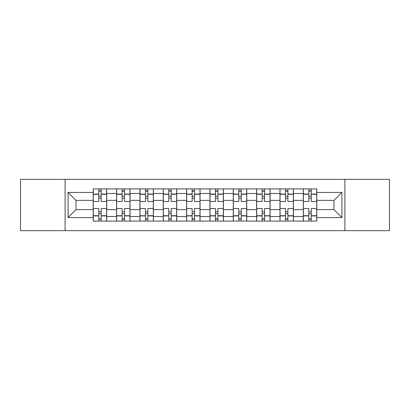 <?xml version="1.0" encoding="UTF-8"?>
<svg xmlns="http://www.w3.org/2000/svg" width="410" height="410" viewBox="0 0 410 410"><rect width="100%" height="100%" fill="white"/><g stroke="black" fill="none" stroke-linecap="round" stroke-linejoin="round"><path stroke-width="0.61" d="M344.907 230.661L389.5 230.661L389.5 179.339L20.5 179.339L20.5 230.661L344.907 230.661L344.907 179.339M116.568 221.087L116.568 193.479L106.692 193.479L106.692 221.087M106.692 193.479L106.692 188.913M116.568 193.479L116.568 188.913M130.031 188.913L130.031 221.087M139.907 221.087L139.907 188.913M153.376 188.913L153.376 221.087M163.252 221.087L163.252 188.913M176.72 188.913L176.72 221.087M186.596 221.087L186.596 188.913M200.059 188.913L200.059 221.087M209.94 221.087L209.94 188.913M223.404 188.913L223.404 221.087M233.28 221.087L233.28 188.913M246.748 188.913L246.748 221.087M256.624 221.087L256.624 188.913M270.093 188.913L270.093 221.087M279.968 221.087L279.968 188.913M293.432 188.913L293.432 221.087M303.308 221.087L303.308 188.913M303.308 209.638L293.432 209.638M279.968 209.638L270.093 209.638M256.624 209.638L246.748 209.638M233.28 209.638L223.404 209.638M209.94 209.638L200.059 209.638M186.596 209.638L176.72 209.638M163.252 209.638L153.376 209.638M139.907 209.638L130.031 209.638M116.568 209.638L106.692 209.638M303.308 200.362L293.432 200.362M279.968 200.362L270.093 200.362M256.624 200.362L246.748 200.362M233.28 200.362L223.404 200.362M209.94 200.362L200.059 200.362M186.596 200.362L176.72 200.362M163.252 200.362L153.376 200.362M139.907 200.362L130.031 200.362M116.568 200.362L106.692 200.362M76.014 209.638L93.224 209.638L93.224 200.362L76.014 200.362L76.014 209.638L68.086 217.572L68.086 192.428L93.224 192.428L93.224 200.362M316.776 200.362L316.776 209.638L333.986 209.638L333.986 200.362L316.776 200.362L316.776 188.913L93.224 188.913L93.224 192.428M316.776 192.428L341.914 192.428L341.914 217.572L316.776 217.572L316.776 209.638M93.224 209.638L93.224 221.087L316.776 221.087L316.776 217.572M93.224 217.572L68.086 217.572M65.093 230.661L65.093 179.339M101.152 218.843L98.759 218.843M98.759 191.157L101.152 191.157M124.496 218.843L122.103 218.843M122.103 191.157L124.496 191.157M147.841 218.843L145.447 218.843M145.447 191.157L147.841 191.157M171.18 218.843L168.787 218.843M168.787 191.157L171.18 191.157M194.524 218.843L192.131 218.843M192.131 191.157L194.524 191.157M217.869 218.843L215.475 218.843M215.475 191.157L217.869 191.157M241.213 218.843L238.82 218.843M238.82 191.157L241.213 191.157M264.553 218.843L262.159 218.843M262.159 191.157L264.553 191.157M287.897 218.843L285.503 218.843M285.503 191.157L287.897 191.157M311.241 218.843L308.848 218.843M308.848 191.157L311.241 191.157M68.086 192.428L76.014 200.362M333.986 209.638L341.914 217.572M333.986 200.362L341.914 192.428M106.615 221.087L106.615 201.484L101.152 201.484L101.152 188.913M98.759 188.913L98.759 201.484L93.295 201.484L93.295 188.913M106.615 201.484L106.615 188.913M93.295 221.087L93.295 208.516L98.759 208.516L98.759 221.087M101.152 221.087L101.152 208.516L106.615 208.516M98.759 198.194L101.152 198.194M93.295 208.516L93.295 201.484M101.152 211.806L98.759 211.806M101.152 219.14L98.759 219.14M98.759 213.753L101.152 213.753M101.152 196.246L98.759 196.246M98.759 190.86L101.152 190.86M129.96 221.087L129.96 201.484L124.496 201.484L124.496 188.913M122.103 188.913L122.103 201.484L116.64 201.484L116.64 188.913M129.96 201.484L129.96 188.913M116.64 221.087L116.64 208.516L122.103 208.516L122.103 221.087M124.496 221.087L124.496 208.516L129.96 208.516M122.103 198.194L124.496 198.194M116.64 208.516L116.64 201.484M124.496 211.806L122.103 211.806M124.496 219.14L122.103 219.14M122.103 213.753L124.496 213.753M124.496 196.246L122.103 196.246M122.103 190.86L124.496 190.86M153.299 221.087L153.299 201.484L147.841 201.484L147.841 188.913M145.447 188.913L145.447 201.484L139.984 201.484L139.984 188.913M153.299 201.484L153.299 188.913M139.984 221.087L139.984 208.516L145.447 208.516L145.447 221.087M147.841 221.087L147.841 208.516L153.299 208.516M145.447 198.194L147.841 198.194M139.984 208.516L139.984 201.484M147.841 211.806L145.447 211.806M147.841 219.14L145.447 219.14M145.447 213.753L147.841 213.753M147.841 196.246L145.447 196.246M145.447 190.86L147.841 190.86M176.643 221.087L176.643 201.484L171.18 201.484L171.18 188.913M168.787 188.913L168.787 201.484L163.329 201.484L163.329 188.913M176.643 201.484L176.643 188.913M163.329 221.087L163.329 208.516L168.787 208.516L168.787 221.087M171.18 221.087L171.18 208.516L176.643 208.516M168.787 198.194L171.18 198.194M163.329 208.516L163.329 201.484M171.18 211.806L168.787 211.806M171.18 219.14L168.787 219.14M168.787 213.753L171.18 213.753M171.18 196.246L168.787 196.246M168.787 190.86L171.18 190.86M199.988 221.087L199.988 201.484L194.524 201.484L194.524 188.913M192.131 188.913L192.131 201.484L186.668 201.484L186.668 188.913M199.988 201.484L199.988 188.913M186.668 221.087L186.668 208.516L192.131 208.516L192.131 221.087M194.524 221.087L194.524 208.516L199.988 208.516M192.131 198.194L194.524 198.194M186.668 208.516L186.668 201.484M194.524 211.806L192.131 211.806M194.524 219.14L192.131 219.14M192.131 213.753L194.524 213.753M194.524 196.246L192.131 196.246M192.131 190.86L194.524 190.86M223.332 221.087L223.332 201.484L217.869 201.484L217.869 188.913M215.475 188.913L215.475 201.484L210.012 201.484L210.012 188.913M223.332 201.484L223.332 188.913M210.012 221.087L210.012 208.516L215.475 208.516L215.475 221.087M217.869 221.087L217.869 208.516L223.332 208.516M215.475 198.194L217.869 198.194M210.012 208.516L210.012 201.484M217.869 211.806L215.475 211.806M217.869 219.14L215.475 219.14M215.475 213.753L217.869 213.753M217.869 196.246L215.475 196.246M215.475 190.86L217.869 190.86M246.671 221.087L246.671 201.484L241.213 201.484L241.213 188.913M238.82 188.913L238.82 201.484L233.357 201.484L233.357 188.913M246.671 201.484L246.671 188.913M233.357 221.087L233.357 208.516L238.82 208.516L238.82 221.087M241.213 221.087L241.213 208.516L246.671 208.516M238.82 198.194L241.213 198.194M233.357 208.516L233.357 201.484M241.213 211.806L238.82 211.806M241.213 219.14L238.82 219.14M238.82 213.753L241.213 213.753M241.213 196.246L238.82 196.246M238.82 190.86L241.213 190.86M270.016 221.087L270.016 201.484L264.553 201.484L264.553 188.913M262.159 188.913L262.159 201.484L256.701 201.484L256.701 188.913M270.016 201.484L270.016 188.913M256.701 221.087L256.701 208.516L262.159 208.516L262.159 221.087M264.553 221.087L264.553 208.516L270.016 208.516M262.159 198.194L264.553 198.194M256.701 208.516L256.701 201.484M264.553 211.806L262.159 211.806M264.553 219.14L262.159 219.14M262.159 213.753L264.553 213.753M264.553 196.246L262.159 196.246M262.159 190.86L264.553 190.86M293.36 221.087L293.36 201.484L287.897 201.484L287.897 188.913M285.503 188.913L285.503 201.484L280.04 201.484L280.04 188.913M293.36 201.484L293.36 188.913M280.04 221.087L280.04 208.516L285.503 208.516L285.503 221.087M287.897 221.087L287.897 208.516L293.36 208.516M285.503 198.194L287.897 198.194M280.04 208.516L280.04 201.484M287.897 211.806L285.503 211.806M287.897 219.14L285.503 219.14M285.503 213.753L287.897 213.753M287.897 196.246L285.503 196.246M285.503 190.86L287.897 190.86M316.704 221.087L316.704 201.484L311.241 201.484L311.241 188.913M308.848 188.913L308.848 201.484L303.385 201.484L303.385 188.913M316.704 201.484L316.704 188.913M303.385 221.087L303.385 208.516L308.848 208.516L308.848 221.087M311.241 221.087L311.241 208.516L316.704 208.516M308.848 198.194L311.241 198.194M303.385 208.516L303.385 201.484M311.241 211.806L308.848 211.806M311.241 219.14L308.848 219.14M308.848 213.753L311.241 213.753M311.241 196.246L308.848 196.246M308.848 190.86L311.241 190.86M279.968 193.479L270.093 193.479M256.624 193.479L246.748 193.479M233.28 193.479L223.404 193.479M209.94 193.479L200.059 193.479M186.596 193.479L176.72 193.479M163.252 193.479L153.376 193.479M139.907 193.479L130.031 193.479M303.308 193.479L293.432 193.479M279.968 216.521L270.093 216.521M256.624 216.521L246.748 216.521M233.28 216.521L223.404 216.521M209.94 216.521L200.059 216.521M186.596 216.521L176.72 216.521M163.252 216.521L153.376 216.521M139.907 216.521L130.031 216.521M116.568 216.521L106.692 216.521M303.308 216.521L293.432 216.521M106.615 194.079L101.152 194.079M98.759 194.079L93.295 194.079M98.759 194.278L93.295 194.278M98.759 215.721L93.295 215.721M98.759 215.921L93.295 215.921M106.615 215.921L101.152 215.921M106.615 194.278L101.152 194.278M106.615 215.721L101.152 215.721M129.96 194.079L124.496 194.079M122.103 194.079L116.64 194.079M122.103 194.278L116.64 194.278M122.103 215.721L116.64 215.721M122.103 215.921L116.64 215.921M129.96 215.921L124.496 215.921M129.96 194.278L124.496 194.278M129.96 215.721L124.496 215.721M153.299 194.079L147.841 194.079M145.447 194.079L139.984 194.079M145.447 194.278L139.984 194.278M145.447 215.721L139.984 215.721M145.447 215.921L139.984 215.921M153.299 215.921L147.841 215.921M153.299 194.278L147.841 194.278M153.299 215.721L147.841 215.721M176.643 194.079L171.18 194.079M168.787 194.079L163.329 194.079M168.787 194.278L163.329 194.278M168.787 215.721L163.329 215.721M168.787 215.921L163.329 215.921M176.643 215.921L171.18 215.921M176.643 194.278L171.18 194.278M176.643 215.721L171.18 215.721M199.988 194.079L194.524 194.079M192.131 194.079L186.668 194.079M192.131 194.278L186.668 194.278M192.131 215.721L186.668 215.721M192.131 215.921L186.668 215.921M199.988 215.921L194.524 215.921M199.988 194.278L194.524 194.278M199.988 215.721L194.524 215.721M223.332 194.079L217.869 194.079M215.475 194.079L210.012 194.079M215.475 194.278L210.012 194.278M215.475 215.721L210.012 215.721M215.475 215.921L210.012 215.921M223.332 215.921L217.869 215.921M223.332 194.278L217.869 194.278M223.332 215.721L217.869 215.721M246.671 194.079L241.213 194.079M238.82 194.079L233.357 194.079M238.82 194.278L233.357 194.278M238.82 215.721L233.357 215.721M238.82 215.921L233.357 215.921M246.671 215.921L241.213 215.921M246.671 194.278L241.213 194.278M246.671 215.721L241.213 215.721M270.016 194.079L264.553 194.079M262.159 194.079L256.701 194.079M262.159 194.278L256.701 194.278M262.159 215.721L256.701 215.721M262.159 215.921L256.701 215.921M270.016 215.921L264.553 215.921M270.016 194.278L264.553 194.278M270.016 215.721L264.553 215.721M293.36 194.079L287.897 194.079M285.503 194.079L280.04 194.079M285.503 194.278L280.04 194.278M285.503 215.721L280.04 215.721M285.503 215.921L280.04 215.921M293.36 215.921L287.897 215.921M293.36 194.278L287.897 194.278M293.36 215.721L287.897 215.721M316.704 194.079L311.241 194.079M308.848 194.079L303.385 194.079M308.848 194.278L303.385 194.278M308.848 215.721L303.385 215.721M308.848 215.921L303.385 215.921M316.704 215.921L311.241 215.921M316.704 194.278L311.241 194.278M316.704 215.721L311.241 215.721"/></g></svg>
